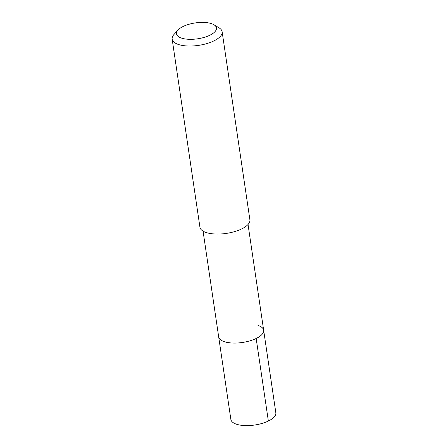 <?xml version="1.0" encoding="UTF-8"?>
<svg xmlns="http://www.w3.org/2000/svg" width="448" height="448" viewBox="0 0 448 448"><rect width="100%" height="100%" fill="white"/><g stroke="black" fill="none" stroke-linecap="round" stroke-linejoin="round"><path stroke-width="0.67" d="M203.062 231.129L230.866 419.418A22.73 9.027 -8.4 0 0 236.55 424.245A22.73 9.027 -8.4 0 0 261.996 423.438A22.73 9.027 -8.4 0 0 275.839 412.776L263.654 330.226A22.73 9.027 171.6 0 1 249.805 340.889A22.73 9.027 171.6 0 1 224.358 341.695A22.73 9.027 171.6 0 1 218.674 336.868A22.73 9.027 -8.4 0 0 224.358 341.695A22.73 9.027 -8.4 0 0 249.805 340.889A22.73 9.027 -8.4 0 0 263.654 330.226A22.73 9.027 171.6 0 0 257.97 325.399M172.161 39.138L199.926 227.17A25.256 10.03 -8.4 0 0 206.242 232.534A25.256 10.03 -8.4 0 0 234.511 231.638A25.256 10.03 -8.4 0 0 249.894 219.789L222.13 31.758A25.256 10.03 171.6 0 1 206.746 43.607A25.256 10.03 171.6 0 1 178.472 44.503A25.256 10.03 171.6 0 1 172.161 39.138A25.256 10.03 171.6 0 1 173.986 34.479L177.94 30.089A20.205 8.025 171.6 0 1 211.406 23.621A20.205 8.025 171.6 0 1 213.982 24.769A20.205 8.025 171.6 0 1 208.062 36.03A20.205 8.025 171.6 0 1 181.53 38.108A20.205 8.025 171.6 0 1 177.94 30.089M213.982 24.769L219.033 27.826A25.256 10.03 171.6 0 1 222.13 31.758M268.358 421.036L256.166 338.481M248.035 224.487L263.654 330.226"/></g></svg>
